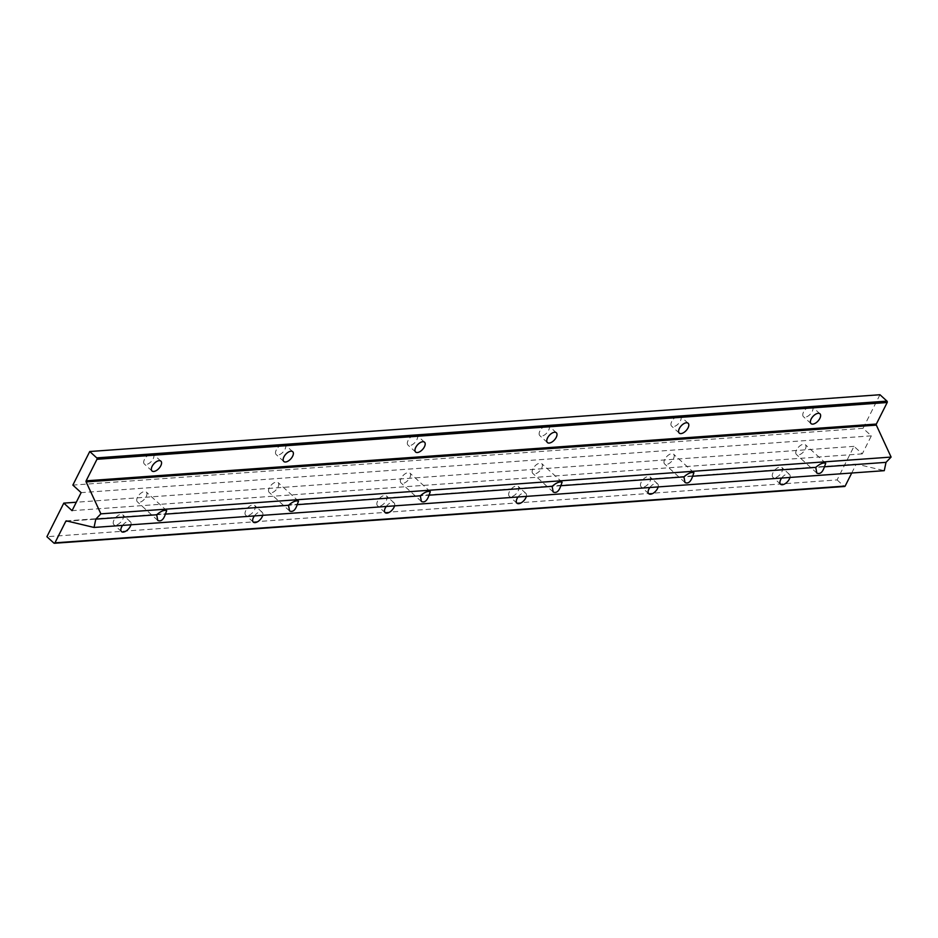 <?xml version="1.0" encoding="UTF-8"?>
<svg xmlns="http://www.w3.org/2000/svg" width="938" height="938" viewBox="0 0 938 938"><rect width="100%" height="100%" fill="white"/><g stroke="black" fill="none" stroke-linecap="round" stroke-linejoin="round"><path stroke-width="0.7" stroke-dasharray="4.69 3.52" d="M796.55 449.912A6.625 3.424 132.3 0 0 796.432 454.508A6.625 3.424 132.3 0 0 805.25 449.29A6.625 3.424 132.3 0 0 805.367 444.694A6.625 3.424 132.3 0 0 796.55 449.912M664.737 459.386A6.625 3.424 132.3 0 0 664.62 463.97A6.625 3.424 132.3 0 0 673.437 458.764A6.625 3.424 132.3 0 0 673.554 454.168A6.625 3.424 132.3 0 0 664.737 459.386M532.925 468.859A6.625 3.424 132.3 0 0 532.819 473.444A6.625 3.424 132.3 0 0 541.625 468.226A6.625 3.424 132.3 0 0 541.742 463.642A6.625 3.424 132.3 0 0 532.925 468.859M401.112 478.321A6.625 3.424 132.3 0 0 401.007 482.918A6.625 3.424 132.3 0 0 409.812 477.7A6.625 3.424 132.3 0 0 409.929 473.115A6.625 3.424 132.3 0 0 401.112 478.321M269.3 487.795A6.625 3.424 132.3 0 0 269.194 492.391A6.625 3.424 132.3 0 0 278 487.174A6.625 3.424 132.3 0 0 278.117 482.578A6.625 3.424 132.3 0 0 269.3 487.795M137.487 497.269A6.625 3.424 132.3 0 0 137.382 501.853A6.625 3.424 132.3 0 0 146.187 496.648A6.625 3.424 132.3 0 0 146.305 492.051A6.625 3.424 132.3 0 0 137.487 497.269M803.526 412.075A6.625 3.424 132.3 0 0 803.409 416.66A6.625 3.424 132.3 0 0 812.226 411.442A6.625 3.424 132.3 0 0 812.331 406.858A6.625 3.424 132.3 0 0 803.526 412.075M113.979 520.039A6.625 3.424 132.3 0 0 113.861 524.635A6.625 3.424 132.3 0 0 122.679 519.418A6.625 3.424 132.3 0 0 122.796 514.833A6.625 3.424 132.3 0 0 113.979 520.039M245.791 510.577A6.625 3.424 132.3 0 0 245.674 515.161A6.625 3.424 132.3 0 0 254.491 509.944A6.625 3.424 132.3 0 0 254.597 505.359A6.625 3.424 132.3 0 0 245.791 510.577M377.604 501.103A6.625 3.424 132.3 0 0 377.486 505.688A6.625 3.424 132.3 0 0 386.304 500.482A6.625 3.424 132.3 0 0 386.409 495.885A6.625 3.424 132.3 0 0 377.604 501.103M509.416 491.629A6.625 3.424 132.3 0 0 509.299 496.225A6.625 3.424 132.3 0 0 518.116 491.008A6.625 3.424 132.3 0 0 518.222 486.412A6.625 3.424 132.3 0 0 509.416 491.629M641.229 482.155A6.625 3.424 132.3 0 0 641.111 486.752A6.625 3.424 132.3 0 0 649.928 481.534A6.625 3.424 132.3 0 0 650.034 476.95A6.625 3.424 132.3 0 0 641.229 482.155M773.029 472.693A6.625 3.424 132.3 0 0 772.924 477.278A6.625 3.424 132.3 0 0 781.729 472.06A6.625 3.424 132.3 0 0 781.846 467.476A6.625 3.424 132.3 0 0 773.029 472.693M144.464 459.421A6.625 3.424 132.3 0 0 144.346 464.017A6.625 3.424 132.3 0 0 153.164 458.799A6.625 3.424 132.3 0 0 153.281 454.215A6.625 3.424 132.3 0 0 144.464 459.421M276.276 449.959A6.625 3.424 132.3 0 0 276.159 454.543A6.625 3.424 132.3 0 0 284.976 449.325A6.625 3.424 132.3 0 0 285.093 444.741A6.625 3.424 132.3 0 0 276.276 449.959M408.089 440.485A6.625 3.424 132.3 0 0 407.971 445.069A6.625 3.424 132.3 0 0 416.789 439.863A6.625 3.424 132.3 0 0 416.906 435.267A6.625 3.424 132.3 0 0 408.089 440.485M539.901 431.011A6.625 3.424 132.3 0 0 539.784 435.607A6.625 3.424 132.3 0 0 548.601 430.39A6.625 3.424 132.3 0 0 548.718 425.793A6.625 3.424 132.3 0 0 539.901 431.011M671.714 421.537A6.625 3.424 132.3 0 0 671.596 426.133A6.625 3.424 132.3 0 0 680.413 420.916A6.625 3.424 132.3 0 0 680.519 416.331A6.625 3.424 132.3 0 0 671.714 421.537M781.659 478.04A6.625 3.424 -47.7 0 1 789.479 474.429A6.625 3.424 -47.7 0 1 789.972 477.442M649.846 487.514A6.625 3.424 -47.7 0 1 657.667 483.902A6.625 3.424 -47.7 0 1 658.159 486.916M518.034 496.988A6.625 3.424 -47.7 0 1 525.866 493.365A6.625 3.424 -47.7 0 1 526.359 496.39M386.221 506.461A6.625 3.424 -47.7 0 1 394.054 502.838A6.625 3.424 -47.7 0 1 394.546 505.863M254.409 515.923A6.625 3.424 -47.7 0 1 262.241 512.312A6.625 3.424 -47.7 0 1 262.734 515.325M122.597 525.397A6.625 3.424 -47.7 0 1 130.429 521.786A6.625 3.424 -47.7 0 1 130.921 524.799M851.727 473.01L855.995 464.521A1.008 0.762 85.9 0 1 856.734 464.111L884.264 470.677M879.961 394.734L863.066 428.326L871.343 435.853L862.28 453.875L854.002 446.347L837.106 479.928L46.9 536.712M837.106 479.928L844.106 486.306L53.9 543.079M854.002 446.347L76.306 502.229M862.28 453.875L72.062 510.659M871.343 435.853L81.125 492.638M863.066 428.326L72.859 485.098M856.734 464.111L66.528 520.895M855.995 464.521L67.665 521.165M816.81 473.057L796.432 454.508M684.998 482.519L664.62 463.97M553.186 491.993L532.819 473.444M421.373 501.467L401.007 482.918M289.561 510.94L269.194 492.391M157.748 520.414L137.382 501.853M811.042 423.613L803.409 416.66M121.494 531.588L113.861 524.635M253.307 522.114L245.674 515.161M385.119 512.64L377.486 505.688M516.932 503.178L509.299 496.225M648.744 493.705L641.111 486.752M780.557 484.231L772.924 477.278M151.991 470.97L144.346 464.017M283.804 461.496L276.159 454.543M415.604 452.022L407.971 445.069M547.417 442.56L539.784 435.607M679.229 433.086L671.596 426.133M688.164 423.284L680.519 416.331M556.351 432.746L548.718 425.793M424.539 442.22L416.906 435.267M292.726 451.694L285.093 444.741M160.914 461.168L153.281 454.215M789.479 474.429L781.846 467.476M657.667 483.902L650.034 476.95M525.866 493.365L518.222 486.412M394.054 502.838L386.409 495.885M262.241 512.312L254.597 505.359M130.429 521.786L122.796 514.833M819.976 413.81L812.331 406.858M166.683 510.6L146.305 492.051M298.495 501.138L278.117 482.578M430.308 491.664L409.929 473.115M562.108 482.191L541.742 463.642M693.921 472.717L673.554 454.168M825.733 463.255L805.367 444.694M66.352 520.871L856.558 464.099"/><path stroke-width="1.41" d="M815.755 467.405C819.882 463.818 823.212 462.422 825.733 463.255L824.455 466.784C822.567 472.4 820.011 474.499 816.81 473.057L815.755 467.405L692.643 476.246C690.755 481.874 688.211 483.961 684.998 482.519L683.943 476.879L560.83 485.72C558.942 491.348 556.398 493.435 553.186 491.993L552.142 486.341L429.029 495.194C427.13 500.822 424.586 502.909 421.373 501.467L420.33 495.815L297.217 504.667C295.318 510.284 292.773 512.383 289.561 510.94L288.517 505.289L165.405 514.13C163.505 519.758 160.961 521.845 157.748 520.414L156.705 514.763C160.832 511.163 164.15 509.78 166.683 510.6L165.405 514.13M819.859 418.395A6.625 3.424 -47.7 0 1 811.042 423.613A6.625 3.424 -47.7 0 1 811.159 419.028A6.625 3.424 -47.7 0 1 819.976 413.81A6.625 3.424 -47.7 0 1 819.859 418.395M130.921 524.799A6.625 3.424 -47.7 0 1 130.312 526.37A6.625 3.424 -47.7 0 1 121.494 531.588A6.625 3.424 -47.7 0 1 121.612 527.004A6.625 3.424 -47.7 0 1 122.597 525.397M262.734 515.325A6.625 3.424 -47.7 0 1 262.124 516.897A6.625 3.424 -47.7 0 1 253.307 522.114A6.625 3.424 -47.7 0 1 253.424 517.53A6.625 3.424 -47.7 0 1 254.409 515.923M394.546 505.863A6.625 3.424 -47.7 0 1 393.937 507.435A6.625 3.424 -47.7 0 1 385.119 512.64A6.625 3.424 -47.7 0 1 385.237 508.056A6.625 3.424 -47.7 0 1 386.221 506.461M526.359 496.39A6.625 3.424 -47.7 0 1 525.749 497.961A6.625 3.424 -47.7 0 1 516.932 503.178A6.625 3.424 -47.7 0 1 517.049 498.582A6.625 3.424 -47.7 0 1 518.034 496.988M658.159 486.916A6.625 3.424 -47.7 0 1 657.561 488.487A6.625 3.424 -47.7 0 1 648.744 493.705A6.625 3.424 -47.7 0 1 648.861 489.108A6.625 3.424 -47.7 0 1 649.846 487.514M789.972 477.442A6.625 3.424 -47.7 0 1 789.374 479.013A6.625 3.424 -47.7 0 1 780.557 484.231A6.625 3.424 -47.7 0 1 780.674 479.646A6.625 3.424 -47.7 0 1 781.659 478.04M160.797 465.752A6.625 3.424 -47.7 0 1 151.991 470.97A6.625 3.424 -47.7 0 1 152.097 466.385A6.625 3.424 -47.7 0 1 160.914 461.168A6.625 3.424 -47.7 0 1 160.797 465.752M292.609 456.278A6.625 3.424 -47.7 0 1 283.804 461.496A6.625 3.424 -47.7 0 1 283.909 456.912A6.625 3.424 -47.7 0 1 292.726 451.694A6.625 3.424 -47.7 0 1 292.609 456.278M424.422 446.816A6.625 3.424 -47.7 0 1 415.604 452.022A6.625 3.424 -47.7 0 1 415.722 447.438A6.625 3.424 -47.7 0 1 424.539 442.22A6.625 3.424 -47.7 0 1 424.422 446.816M556.234 437.343A6.625 3.424 -47.7 0 1 547.417 442.56A6.625 3.424 -47.7 0 1 547.534 437.964A6.625 3.424 -47.7 0 1 556.351 432.746A6.625 3.424 -47.7 0 1 556.234 437.343M688.046 427.869A6.625 3.424 -47.7 0 1 679.229 433.086A6.625 3.424 -47.7 0 1 679.346 428.49A6.625 3.424 -47.7 0 1 688.164 423.284A6.625 3.424 -47.7 0 1 688.046 427.869M288.517 505.289C292.633 501.701 295.962 500.306 298.495 501.138L297.217 504.667M420.33 495.815C424.445 492.227 427.775 490.844 430.308 491.664L429.029 495.194M552.142 486.341C556.257 482.753 559.587 481.37 562.108 482.191L560.83 485.72M683.943 476.879C688.07 473.28 691.4 471.896 693.921 472.717L692.643 476.246M886.011 462.352L891.1 457.076L100.894 513.848L95.805 519.136L94.046 527.449L884.264 470.677L886.011 462.352L824.455 466.784M156.705 514.763L95.805 519.136M891.1 457.076L876.338 425.125A1.008 0.762 85.9 0 1 876.35 424.046L887.184 402.508A1.008 0.762 -94.1 0 0 886.961 401.112L879.961 394.734L89.743 451.518L96.743 457.885A1.008 0.762 85.9 0 1 96.966 459.292L86.132 480.831A1.008 0.762 -94.1 0 0 86.132 481.909L100.894 513.848M94.046 527.449L66.528 520.895A1.008 0.762 -94.1 0 0 65.789 521.294L54.943 542.844A1.008 0.762 85.9 0 1 53.9 543.079L46.9 536.712L63.796 503.12L72.062 510.659L81.125 492.638L72.859 485.098L89.743 451.518M844.106 486.306A1.008 0.762 -94.1 0 0 845.161 486.06L851.727 473.01M76.306 502.229L63.796 503.12M886.961 401.112L96.743 457.885M887.184 402.508L96.966 459.292M876.35 424.046L86.132 480.831M876.338 425.125L86.132 481.909M67.665 521.165L65.789 521.294M845.161 486.06L54.943 542.844M54.381 543.266L844.599 486.482"/></g></svg>
